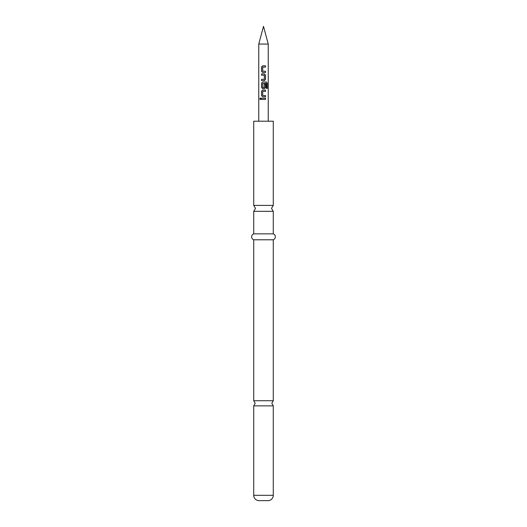 <?xml version="1.0" encoding="UTF-8"?>
<svg xmlns="http://www.w3.org/2000/svg" width="527" height="527" viewBox="0 0 527 527"><rect width="100%" height="100%" fill="white"/><g stroke="black" fill="none" stroke-linecap="round" stroke-linejoin="round"><path stroke-width="0.79" d="M259.778 98.819L260.305 98.042L260.911 98.819L260.305 99.59L259.778 98.819M260.345 99.583L259.877 98.819L260.345 98.048M273.282 495.314L253.718 495.314L253.718 405.869L273.282 405.869L273.282 495.314A5.336 5.336 0 0 1 267.947 500.65L259.053 500.65L267.947 500.65M253.718 233.856L273.282 233.856L273.282 211.327L253.718 211.327L253.718 233.856A3.155 3.155 0 0 0 253.718 239.785L253.718 400.731L255.2 403.3L253.718 405.869M262.663 72.502L261.576 71.343L261.576 66.982L262.663 65.822M265.456 71.257L265.456 72.502M261.576 80.598L261.576 79.353M261.576 75.163L261.576 73.918M262.663 88.688L261.576 87.528L261.576 83.167L262.663 82.008M265.456 83.958L265.456 87.528L264.383 88.688M262.663 96.784L261.576 95.618L261.576 91.263L262.663 90.104M265.456 95.539L265.456 96.784M261.576 99.438L261.576 98.193M258.757 121.21L258.757 44.051L268.243 44.051L268.243 121.21M263.5 65.822L265.509 65.822L265.509 67.067L262.723 67.153L262.723 71.178L265.509 71.257L265.509 72.502L262.644 72.502L261.524 71.343L261.524 66.982L262.644 65.822L263.5 65.822M263.5 73.918L264.409 73.918L265.509 75.078L265.509 79.432L264.409 80.598L261.524 80.598L261.524 79.353L264.323 79.267L264.323 75.242L261.524 75.163L261.524 73.918L263.5 73.918M263.5 82.008L266.412 82.008L267.248 83.167L267.248 88.398L266.339 88.398L266.273 83.391L262.723 83.47L262.802 87.581L264.323 87.495L264.323 83.958L265.509 83.958L265.509 87.528L264.409 88.688L262.644 88.688L261.524 87.528L261.524 83.167L262.644 82.008L263.5 82.008M263.5 90.104L265.509 90.104L265.509 91.349L262.723 91.428L262.723 95.453L265.509 95.539L265.509 96.784L262.644 96.784L261.524 95.618L261.524 91.263L262.644 90.104L263.5 90.104M263.5 98.193L265.509 98.193L265.509 99.438L261.524 99.438L261.524 98.193L263.5 98.193M253.718 495.314A5.336 5.336 0 0 0 259.053 500.65M273.282 233.856A3.155 3.155 0 0 1 273.282 239.785L273.282 400.731L253.718 400.731M253.718 205.398L273.282 205.398L273.282 121.21L253.718 121.21L253.718 205.398L255.496 208.363L253.718 211.327M273.282 239.785L253.718 239.785M265.456 98.193L265.456 99.438M265.456 90.104L265.456 91.349M266.339 82.008L267.248 83.167M267.156 83.167L267.156 88.398M264.383 73.918L265.456 75.078L265.509 79.432M265.456 79.432L264.383 80.598M265.456 65.822L265.456 67.067M273.282 405.869L271.8 403.3L273.282 400.731M273.282 211.327L271.504 208.363L273.282 205.398M258.757 44.051L263.5 26.35L268.243 44.051"/></g></svg>
